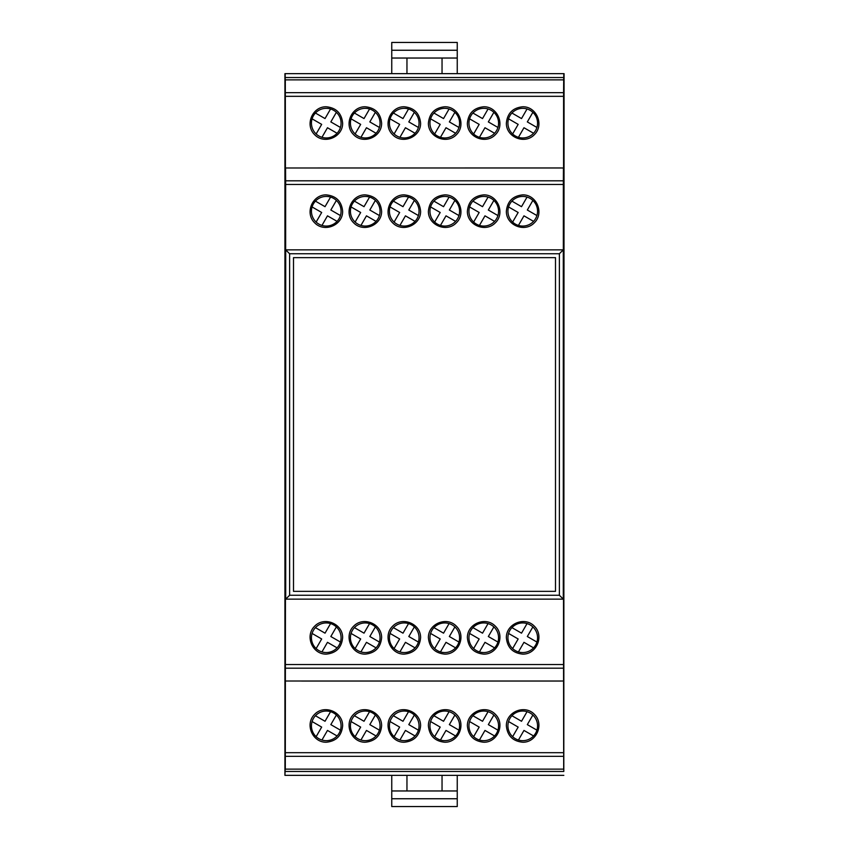 <?xml version="1.0" encoding="UTF-8"?>
<svg xmlns="http://www.w3.org/2000/svg" width="849" height="849" viewBox="0 0 849 849"><rect width="100%" height="100%" fill="white"/><g stroke="black" fill="none" stroke-linecap="round" stroke-linejoin="round"><path stroke-width="1.27" d="M563.81 771.465L564.065 73.64L284.935 73.64L284.935 775.36L285.19 769.12L563.81 769.12L563.81 771.465L285.19 771.465M393.405 113.034L402.999 118.573L408.539 108.98M394.106 133.972L399.646 124.379L390.052 118.839M399.921 137.326L405.451 127.732L415.044 133.272M418.398 127.456L408.804 121.916L414.344 112.333M354.426 113.034L364.019 118.573L369.559 108.98M355.126 133.972L360.666 124.379L351.072 118.839M360.931 137.326L366.471 127.732L376.065 133.272M379.418 127.456L369.824 121.916L375.364 112.333M315.435 113.034L325.029 118.573L330.569 108.98M316.136 133.972L321.675 124.379L312.082 118.839M321.951 137.326L327.481 127.732L337.074 133.272M340.428 127.456L330.834 121.916L336.374 112.333M326.26 137.963A14.815 14.815 -90 0 1 313.43 115.74A14.815 14.815 -90 0 1 339.091 115.74A14.815 14.815 -90 0 1 326.26 137.963M365.24 137.963A14.815 14.815 -90 0 1 352.409 115.74A14.815 14.815 -90 0 1 378.07 115.74A14.815 14.815 -90 0 1 365.24 137.963M404.23 137.963A14.815 14.815 -90 0 1 391.4 115.74A14.815 14.815 -90 0 1 417.061 115.74A14.815 14.815 -90 0 1 404.23 137.963M512.626 133.972L518.166 124.379L508.572 118.839M518.431 137.326L523.971 127.732L533.565 133.272M511.926 113.034L521.519 118.573L527.049 108.98M536.918 127.456L527.325 121.916L532.864 112.333M472.935 113.034L482.529 118.573L488.069 108.98M473.636 133.972L479.176 124.379L469.582 118.839M479.441 137.326L484.981 127.732L494.574 133.272M497.928 127.456L488.334 121.916L493.874 112.333M433.956 113.034L443.549 118.573L449.079 108.98M434.656 133.972L440.196 124.379L430.602 118.839M440.461 137.326L446.001 127.732L455.595 133.272M458.948 127.456L449.354 121.916L454.894 112.333M522.74 137.963A14.815 14.815 -90 0 0 535.57 115.74A14.815 14.815 -90 0 0 509.909 115.74A14.815 14.815 -90 0 0 522.74 137.963M483.76 137.963A14.815 14.815 -90 0 0 496.591 115.74A14.815 14.815 -90 0 0 470.93 115.74A14.815 14.815 -90 0 0 483.76 137.963M444.77 137.963A14.815 14.815 -90 0 0 457.6 115.74A14.815 14.815 -90 0 0 431.939 115.74A14.815 14.815 -90 0 0 444.77 137.963M365.24 226.067A14.815 14.815 -90 0 1 352.409 203.845A14.815 14.815 -90 0 1 378.07 203.845A14.815 14.815 -90 0 1 365.24 226.067M404.23 226.067A14.815 14.815 -90 0 1 391.4 203.845A14.815 14.815 -90 0 1 417.061 203.845A14.815 14.815 -90 0 1 404.23 226.067M326.26 226.067A14.815 14.815 -90 0 1 313.43 203.845A14.815 14.815 -90 0 1 339.091 203.845A14.815 14.815 -90 0 1 326.26 226.067M483.76 226.067A14.815 14.815 -90 0 0 496.591 203.845A14.815 14.815 -90 0 0 470.93 203.845A14.815 14.815 -90 0 0 483.76 226.067M444.77 226.067A14.815 14.815 -90 0 0 457.6 203.845A14.815 14.815 -90 0 0 431.939 203.845A14.815 14.815 -90 0 0 444.77 226.067M522.74 226.067A14.815 14.815 -90 0 0 535.57 203.845A14.815 14.815 -90 0 0 509.909 203.845A14.815 14.815 -90 0 0 522.74 226.067M315.435 201.139L325.029 206.678L330.569 197.085M316.136 222.077L321.675 212.483L312.082 206.944M321.951 225.431L327.481 215.837L337.074 221.377M340.428 215.561L330.834 210.021L336.374 200.438M354.426 201.139L364.019 206.678L369.559 197.085M355.126 222.077L360.666 212.483L351.072 206.944M360.931 225.431L366.471 215.837L376.065 221.377M379.418 215.561L369.824 210.021L375.364 200.438M393.405 201.139L402.999 206.678L408.539 197.085M394.106 222.077L399.646 212.483L390.052 206.944M399.921 225.431L405.451 215.837L415.044 221.377M418.398 215.561L408.804 210.021L414.344 200.438M433.956 201.139L443.549 206.678L449.079 197.085M434.656 222.077L440.196 212.483L430.602 206.944M440.461 225.431L446.001 215.837L455.595 221.377M458.948 215.561L449.354 210.021L454.894 200.438M472.935 201.139L482.529 206.678L488.069 197.085M473.636 222.077L479.176 212.483L469.582 206.944M479.441 225.431L484.981 215.837L494.574 221.377M497.928 215.561L488.334 210.021L493.874 200.438M511.926 201.139L521.519 206.678L527.049 197.085M512.626 222.077L518.166 212.483L508.572 206.944M518.431 225.431L523.971 215.837L533.565 221.377M536.918 215.561L527.325 210.021L532.864 200.438M483.76 622.933A14.815 14.815 90 0 1 496.591 645.155A14.815 14.815 90 0 1 470.93 645.155A14.815 14.815 90 0 1 483.76 622.933M444.77 622.933A14.815 14.815 90 0 1 457.6 645.155A14.815 14.815 90 0 1 431.939 645.155A14.815 14.815 90 0 1 444.77 622.933M522.74 622.933A14.815 14.815 90 0 1 535.57 645.155A14.815 14.815 90 0 1 509.909 645.155A14.815 14.815 90 0 1 522.74 622.933M365.24 622.933A14.815 14.815 90 0 0 352.409 645.155A14.815 14.815 90 0 0 378.07 645.155A14.815 14.815 90 0 0 365.24 622.933M404.23 622.933A14.815 14.815 90 0 0 391.4 645.155A14.815 14.815 90 0 0 417.061 645.155A14.815 14.815 90 0 0 404.23 622.933M326.26 622.933A14.815 14.815 90 0 0 313.43 645.155A14.815 14.815 90 0 0 339.091 645.155A14.815 14.815 90 0 0 326.26 622.933M433.956 627.623L443.549 633.163L449.079 623.569M434.656 648.562L440.196 638.979L430.602 633.439M440.461 651.915L446.001 642.322L455.595 647.861M458.948 642.056L449.354 636.517L454.894 626.923M472.935 627.623L482.529 633.163L488.069 623.569M473.636 648.562L479.176 638.979L469.582 633.439M479.441 651.915L484.981 642.322L494.574 647.861M497.928 642.056L488.334 636.517L493.874 626.923M511.926 627.623L521.519 633.163L527.049 623.569M512.626 648.562L518.166 638.979L508.572 633.439M518.431 651.915L523.971 642.322L533.565 647.861M536.918 642.056L527.325 636.517L532.864 626.923M315.435 627.623L325.029 633.163L330.569 623.569M316.136 648.562L321.675 638.979L312.082 633.439M321.951 651.915L327.481 642.322L337.074 647.861M340.428 642.056L330.834 636.517L336.374 626.923M354.426 627.623L364.019 633.163L369.559 623.569M355.126 648.562L360.666 638.979L351.072 633.439M360.931 651.915L366.471 642.322L376.065 647.861M379.418 642.056L369.824 636.517L375.364 626.923M393.405 627.623L402.999 633.163L408.539 623.569M394.106 648.562L399.646 638.979L390.052 633.439M399.921 651.915L405.451 642.322L415.044 647.861M418.398 642.056L408.804 636.517L414.344 626.923M315.435 715.728L325.029 721.268L330.569 711.674M316.136 736.667L321.675 727.084L312.082 721.544M321.951 740.02L327.481 730.427L337.074 735.966M340.428 730.161L330.834 724.621L336.374 715.028M393.405 715.728L402.999 721.268L408.539 711.674M394.106 736.667L399.646 727.084L390.052 721.544M399.921 740.02L405.451 730.427L415.044 735.966M418.398 730.161L408.804 724.621L414.344 715.028M354.426 715.728L364.019 721.268L369.559 711.674M355.126 736.667L360.666 727.084L351.072 721.544M360.931 740.02L366.471 730.427L376.065 735.966M379.418 730.161L369.824 724.621L375.364 715.028M326.26 711.038A14.815 14.815 90 0 0 313.43 733.26A14.815 14.815 90 0 0 339.091 733.26A14.815 14.815 90 0 0 326.26 711.038M511.926 715.728L521.519 721.268L527.049 711.674M365.24 711.038A14.815 14.815 90 0 0 352.409 733.26A14.815 14.815 90 0 0 378.07 733.26A14.815 14.815 90 0 0 365.24 711.038M404.23 711.038A14.815 14.815 90 0 0 391.4 733.26A14.815 14.815 90 0 0 417.061 733.26A14.815 14.815 90 0 0 404.23 711.038M512.626 736.667L518.166 727.084L508.572 721.544M518.431 740.02L523.971 730.427L533.565 735.966M536.918 730.161L527.325 724.621L532.864 715.028M472.935 715.728L482.529 721.268L488.069 711.674M473.636 736.667L479.176 727.084L469.582 721.544M479.441 740.02L484.981 730.427L494.574 735.966M497.928 730.161L488.334 724.621L493.874 715.028M433.956 715.728L443.549 721.268L449.079 711.674M434.656 736.667L440.196 727.084L430.602 721.544M440.461 740.02L446.001 730.427L455.595 735.966M458.948 730.161L449.354 724.621L454.894 715.028M522.74 711.038A14.815 14.815 90 0 1 535.57 733.26A14.815 14.815 90 0 1 509.909 733.26A14.815 14.815 90 0 1 522.74 711.038M483.76 711.038A14.815 14.815 90 0 1 496.591 733.26A14.815 14.815 90 0 1 470.93 733.26A14.815 14.815 90 0 1 483.76 711.038M444.77 711.038A14.815 14.815 90 0 1 457.6 733.26A14.815 14.815 90 0 1 431.939 733.26A14.815 14.815 90 0 1 444.77 711.038M559.385 253.745L289.615 253.745L285.657 249.85L285.657 184.477L563.343 184.477L563.29 599.15L559.385 595.255L559.385 253.745L563.29 249.85L285.71 249.85L285.306 769.12L311.838 769.12M289.615 253.745L289.615 595.255L285.71 599.15L563.29 599.15L563.29 249.85L285.71 249.85L285.71 599.15M293.51 257.65L293.51 591.35L555.49 591.35L555.49 257.65L293.51 257.65M326.26 106.772C336.183 107.77 341.638 113.225 342.635 123.147C342.943 137.113 324.339 144.829 314.682 134.726C304.579 125.068 312.294 106.465 326.26 106.772M365.24 106.772C375.173 107.77 380.628 113.225 381.615 123.147C381.933 137.113 363.319 144.829 353.662 134.726C343.569 125.068 351.274 106.465 365.24 106.772M404.23 106.772C414.153 107.77 419.608 113.225 420.605 123.147C420.913 137.113 402.299 144.829 392.652 134.726C382.549 125.068 390.264 106.465 404.23 106.772M467.385 123.147C467.067 137.113 485.681 144.829 495.338 134.726C505.431 125.068 497.726 106.465 483.76 106.772C473.827 107.77 468.372 113.225 467.385 123.147M428.395 123.147C428.087 137.113 446.701 144.829 456.348 134.726C466.451 125.068 458.736 106.465 444.77 106.772C434.847 107.77 429.392 113.225 428.395 123.147M506.365 123.147C506.057 137.113 524.661 144.829 534.318 134.726C544.421 125.068 536.706 106.465 522.74 106.772C512.817 107.77 507.362 113.225 506.365 123.147M301.703 681.015L304.038 681.015M563.694 769.12L563.577 681.015L561.338 681.015M365.24 742.228C375.173 741.23 380.628 735.775 381.615 725.853C381.933 711.886 363.319 704.171 353.662 714.274C343.569 723.932 351.274 742.535 365.24 742.228M326.26 742.228C336.183 741.23 341.638 735.775 342.635 725.853C342.943 711.886 324.339 704.171 314.682 714.274C304.579 723.932 312.294 742.535 326.26 742.228M404.23 742.228C414.153 741.23 419.608 735.775 420.605 725.853C420.913 711.886 402.299 704.171 392.652 714.274C382.549 723.932 390.264 742.535 404.23 742.228M483.76 742.228C473.827 741.23 468.372 735.775 467.385 725.853C467.067 711.886 485.681 704.171 495.338 714.274C505.431 723.932 497.726 742.535 483.76 742.228M522.74 742.228C512.817 741.23 507.362 735.775 506.365 725.853C506.057 711.886 524.661 704.171 534.318 714.274C544.421 723.932 536.706 742.535 522.74 742.228M444.77 742.228C434.847 741.23 429.392 735.775 428.395 725.853C428.087 711.886 446.701 704.171 456.348 714.274C466.451 723.932 458.736 742.535 444.77 742.228M430.347 681.015L418.653 681.015M301.703 681.057L561.338 681.057M561.338 167.943L285.423 167.985L285.306 79.88L563.694 79.88L563.587 92.668L285.413 92.668M285.423 167.985L563.577 167.985L563.587 92.668M301.703 167.985L311.838 167.985M418.653 167.985L430.347 167.985M285.551 167.985L285.657 184.477M563.449 167.985L563.354 180.816L285.646 180.816M483.76 194.877C473.827 195.875 468.372 201.33 467.385 211.252C467.067 225.218 485.681 232.934 495.338 222.831C505.431 213.173 497.726 194.57 483.76 194.877M444.77 194.877C434.847 195.875 429.392 201.33 428.395 211.252C428.087 225.218 446.701 232.934 456.348 222.831C466.451 213.173 458.736 194.57 444.77 194.877M522.74 194.877C512.817 195.875 507.362 201.33 506.365 211.252C506.057 225.218 524.661 232.934 534.318 222.831C544.421 213.173 536.706 194.57 522.74 194.877M365.24 194.877C375.173 195.875 380.628 201.33 381.615 211.252C381.933 225.218 363.319 232.934 353.662 222.831C343.569 213.173 351.274 194.57 365.24 194.877M404.23 194.877C414.153 195.875 419.608 201.33 420.605 211.252C420.913 225.218 402.299 232.934 392.652 222.831C382.549 213.173 390.264 194.57 404.23 194.877M326.26 194.877C336.183 195.875 341.638 201.33 342.635 211.252C342.943 225.218 324.339 232.934 314.682 222.831C304.579 213.173 312.294 194.57 326.26 194.877M563.343 184.477L563.354 180.816M563.577 681.015L563.29 249.85M563.694 79.88L563.821 73.64L285.179 73.64L285.19 79.88L311.838 79.88M483.76 654.123C473.827 653.125 468.372 647.67 467.385 637.748C467.067 623.782 485.681 616.066 495.338 626.169C505.431 635.827 497.726 654.43 483.76 654.123M444.77 654.123C434.847 653.125 429.392 647.67 428.395 637.748C428.087 623.782 446.701 616.066 456.348 626.169C466.451 635.827 458.736 654.43 444.77 654.123M522.74 654.123C512.817 653.125 507.362 647.67 506.365 637.748C506.057 623.782 524.661 616.066 534.318 626.169C544.421 635.827 536.706 654.43 522.74 654.123M365.24 654.123C375.173 653.125 380.628 647.67 381.615 637.748C381.933 623.782 363.319 616.066 353.662 626.169C343.569 635.827 351.274 654.43 365.24 654.123M404.23 654.123C414.153 653.125 419.608 647.67 420.605 637.748C420.913 623.782 402.299 616.066 392.652 626.169C382.549 635.827 390.264 654.43 404.23 654.123M326.26 654.123C336.183 653.125 341.638 647.67 342.635 637.748C342.943 623.782 324.339 616.066 314.682 626.169C304.579 635.827 312.294 654.43 326.26 654.123M563.449 681.015L285.551 681.015M563.821 775.36L285.179 775.36L563.821 775.36M391.75 73.64L391.75 50.25L457.25 50.25L457.25 42.45L391.75 42.45L391.75 50.25M457.25 50.25L457.25 73.64M442.042 73.64L442.042 58.04L457.25 58.04M391.75 58.04L442.042 58.04M406.958 58.04L406.958 73.64M457.25 798.75L457.25 806.55L391.75 806.55L391.75 798.75L457.25 798.75L457.25 775.36M391.75 775.36L391.75 798.75M442.042 775.36L442.042 790.96L457.25 790.96M391.75 790.96L442.042 790.96M406.958 790.96L406.958 775.36M559.385 595.255L289.615 595.255M563.587 752.681L285.413 752.681M563.587 756.332L285.413 756.332M563.587 96.319L285.413 96.319M563.343 664.523L285.657 664.523M563.354 668.184L285.646 668.184M563.81 77.535L285.19 77.535"/></g></svg>
